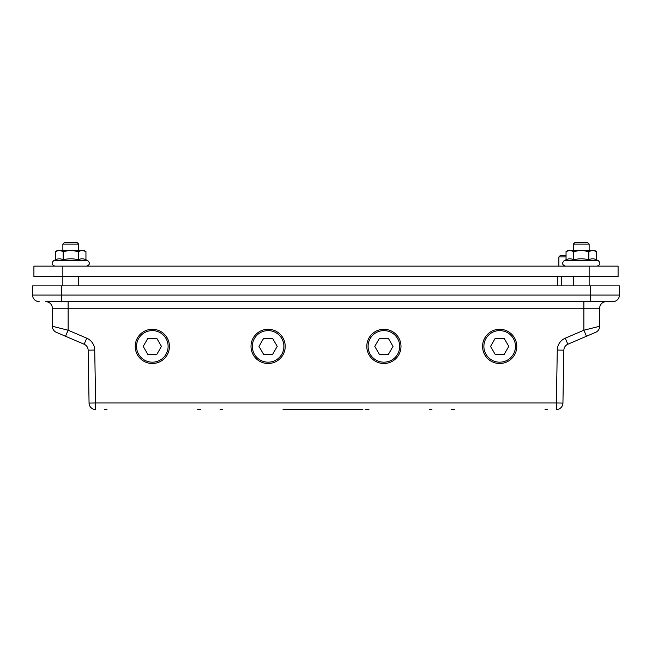 <?xml version="1.0" encoding="UTF-8"?>
<svg xmlns="http://www.w3.org/2000/svg" width="652" height="652" viewBox="0 0 652 652"><rect width="100%" height="100%" fill="white"/><g stroke="black" fill="none" stroke-linecap="round" stroke-linejoin="round"><path stroke-width="0.98" d="M62.861 266.138L33.912 266.138L33.912 276.66L62.861 276.66L62.861 266.138L589.139 266.138L589.139 276.66L618.088 276.66L618.088 266.138L589.139 266.138M566.05 251.525L568.088 250.344L594.404 250.344L596.433 251.525L592.635 250.344L588.837 251.525L581.242 250.344L573.646 251.525L569.848 250.344L566.05 251.525L566.05 259.773C568.585 258.494 571.119 258.494 573.646 259.773L573.646 251.525M573.646 259.773C578.715 258.494 583.776 258.494 588.837 259.773L588.837 251.525M588.837 259.773C591.372 258.494 593.907 258.494 596.433 259.773L596.433 251.525M55.567 251.525L57.596 250.344L83.912 250.344L85.95 251.525L82.152 250.344L78.354 251.525L70.758 250.344L63.162 251.525L59.365 250.344L55.567 251.525L55.567 259.773C58.093 258.494 60.628 258.494 63.162 259.773L63.162 251.525M63.162 259.773C68.224 258.494 73.285 258.494 78.354 259.773L78.354 251.525M78.354 259.773C80.881 258.494 83.415 258.494 85.95 259.773L85.95 251.525M589.139 285.869L589.139 276.66L62.861 276.66L62.861 285.869M33.912 276.66L33.912 266.138M573.352 250.344L573.352 244.068L589.139 244.068L589.139 250.344M589.139 244.068L587.525 242.454L574.966 242.454L573.352 244.068M70.758 244.068L78.647 244.068L77.034 242.454L64.475 242.454L62.861 244.068L70.758 244.068M392.439 361.208A17.107 17.107 0 0 0 398.706 337.842A17.107 17.107 0 0 0 375.34 331.583A17.107 17.107 0 0 0 369.081 354.949A17.107 17.107 0 0 0 392.439 361.208M379.334 338.502L388.445 338.502L393.009 346.391L388.445 354.289L379.334 354.289L374.778 346.391L379.334 338.502M160.881 361.208A17.107 17.107 0 0 0 167.14 337.842A17.107 17.107 0 0 0 143.774 331.583A17.107 17.107 0 0 0 137.515 354.949A17.107 17.107 0 0 0 160.881 361.208M147.768 338.502L156.887 338.502L161.443 346.391L156.887 354.289L147.768 354.289L143.212 346.391L147.768 338.502M566.05 255.348L560.459 255.348L558.878 256.929L566.05 256.929M56.325 332.316A6.577 6.577 0 0 1 52.339 326.269A6.577 6.577 0 0 0 56.325 332.316A6.577 6.577 0 0 1 52.339 326.269A6.577 6.577 0 0 0 56.325 332.316A6.577 6.577 0 0 1 52.339 326.269A6.577 6.577 0 0 0 56.325 332.316L65.534 336.261L68.126 330.214L52.339 326.269L52.339 308.241A6.577 6.577 0 0 0 45.754 301.656A6.577 6.577 0 0 1 52.339 308.241A6.577 6.577 0 0 0 45.754 301.656L612.823 301.656A6.577 6.577 0 0 0 619.4 295.079L619.4 285.869L32.6 285.869L32.6 295.079L32.6 285.869M359.798 409.546L330.45 409.546M283.049 409.546L362.887 409.546M547.696 409.546L545.064 409.546M454.281 409.546L451.649 409.546M431.917 409.546L429.285 409.546M321.102 409.546L289.309 409.546M222.715 409.546L220.083 409.546M200.351 409.546L197.719 409.546M106.936 409.546L104.304 409.546M557.566 285.869L557.639 276.66L557.566 285.869M327.361 409.546L324.191 409.546M355.014 409.546L358.095 409.546M348.95 409.546L352.039 409.546M365.853 409.546L368.942 409.546M316.179 409.546L319.244 409.546M52.339 308.241A6.577 6.577 0 0 0 45.754 301.656A6.577 6.577 0 0 1 52.339 308.241L583.874 308.241L583.874 330.214L586.466 336.261L595.675 332.316A6.577 6.577 0 0 0 599.661 326.269L583.874 330.214L565.26 338.192A13.154 13.154 0 0 0 557.281 350.059L556.36 402.969L562.937 403.083A6.577 6.577 0 0 1 556.36 409.546A6.577 6.577 0 0 0 562.937 403.083L563.858 350.173A6.577 6.577 0 0 1 567.851 344.24A6.577 6.577 0 0 0 563.858 350.173A6.577 6.577 0 0 1 567.851 344.24L595.675 332.316A6.577 6.577 0 0 0 599.661 326.269L599.661 308.241A6.577 6.577 0 0 1 606.246 301.656M88.142 350.173L89.063 403.083A6.577 6.577 0 0 0 95.64 409.546A6.577 6.577 0 0 1 89.063 403.083L95.64 402.969L94.719 350.059L88.142 350.173A6.577 6.577 0 0 0 84.149 344.24A6.577 6.577 0 0 1 88.142 350.173M95.64 409.546L95.64 402.969L556.36 402.969L556.36 409.546M65.534 336.261L84.149 344.24L86.74 338.192L68.126 330.214L68.126 301.656M595.675 332.316A6.577 6.577 0 0 0 599.661 326.269A6.577 6.577 0 0 1 595.675 332.316A6.577 6.577 0 0 0 599.661 326.269A6.577 6.577 0 0 1 595.675 332.316M39.177 301.656A6.577 6.577 0 0 1 32.6 295.079A6.577 6.577 0 0 0 39.177 301.656M272.666 338.502L277.222 346.391L272.666 354.289L263.555 354.289L258.991 346.391L263.555 338.502L272.666 338.502M276.66 361.208A17.107 17.107 0 0 0 282.919 337.842A17.107 17.107 0 0 0 259.561 331.583A17.107 17.107 0 0 0 253.294 354.949A17.107 17.107 0 0 0 276.66 361.208A17.107 17.107 0 0 0 282.919 337.842A17.107 17.107 0 0 0 259.561 331.583A17.107 17.107 0 0 0 253.294 354.949A17.107 17.107 0 0 0 276.66 361.208M504.232 338.502L508.788 346.391L504.232 354.289L495.112 354.289L490.557 346.391L495.112 338.502L504.232 338.502M508.226 361.208A17.107 17.107 0 0 0 514.485 337.842A17.107 17.107 0 0 0 491.119 331.583A17.107 17.107 0 0 0 484.86 354.949A17.107 17.107 0 0 0 508.226 361.208A17.107 17.107 0 0 0 514.485 337.842A17.107 17.107 0 0 0 491.119 331.583A17.107 17.107 0 0 0 484.86 354.949A17.107 17.107 0 0 0 508.226 361.208M566.05 259.773L564.233 260.621L598.259 260.621C600.728 263.098 600.321 264.932 597.036 266.138C600.321 264.932 600.728 263.098 598.259 260.621L596.433 259.773M55.567 259.773L53.741 260.621L87.767 260.621C90.245 263.098 89.837 264.932 86.545 266.138C89.837 264.932 90.245 263.098 87.767 260.621L85.95 259.773M391.787 360.067A15.787 15.787 0 0 1 368.103 346.391A15.787 15.787 0 0 1 391.787 332.724A15.787 15.787 0 0 1 391.787 360.067M160.221 360.067A15.787 15.787 0 0 1 136.537 346.391A15.787 15.787 0 0 1 160.221 332.724A15.787 15.787 0 0 1 160.221 360.067M561.511 285.869L561.592 276.66M599.661 308.241L583.874 308.241L583.874 301.656M565.26 338.192L567.851 344.24M563.858 350.173L557.281 350.059M94.719 350.059A13.154 13.154 0 0 0 86.74 338.192M61.549 301.656L61.549 295.079L32.6 295.079M590.451 301.656L590.451 295.079L61.549 295.079L61.549 285.869M619.4 295.079L590.451 295.079L590.451 285.869M276 360.067A15.787 15.787 0 0 1 252.324 346.391A15.787 15.787 0 0 1 276 332.724A15.787 15.787 0 0 1 276 360.067M507.566 360.067A15.787 15.787 0 0 1 483.882 346.391A15.787 15.787 0 0 1 507.566 332.724A15.787 15.787 0 0 1 507.566 360.067M564.233 260.621C561.755 263.098 562.163 264.932 565.455 266.138M573.352 285.869L573.352 276.66M53.741 260.621C51.272 263.098 51.679 264.932 54.964 266.138M78.647 285.869L78.647 276.66M78.647 250.344L78.647 244.068L77.034 242.454M62.861 250.344L62.861 244.068L64.475 242.454M558.878 256.929L558.878 266.138"/></g></svg>
